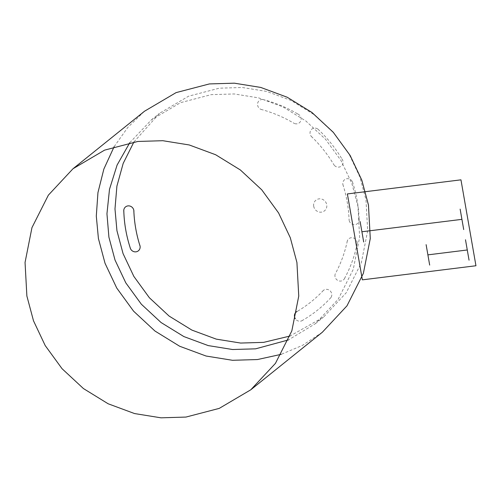 <?xml version="1.0" encoding="UTF-8"?>
<svg xmlns="http://www.w3.org/2000/svg" width="501" height="501" viewBox="0 0 501 501"><rect width="100%" height="100%" fill="white"/><g stroke="black" fill="none" stroke-linecap="round" stroke-linejoin="round"><path stroke-width="0.38" stroke-dasharray="2.5 1.88" d="M114.153 146.655L127.793 127.429L144.538 111.209M322.318 332.263L302.41 345.402L281.18 354.345M129.759 142.716L151.452 119.808L180.56 102.655L211.247 94.645L234.28 93.956L258.641 97.883L283.002 106.907L305.798 120.941L325.518 139.259L341.043 160.589L351.84 183.416L357.952 206.287L359.637 237.23L353.261 269.356L338.144 299.297L315.405 323.671L288.376 339.947M133.905 142.002L159.493 113.339L188.595 96.192L219.288 88.182L242.315 87.493L266.682 91.42L291.043 100.444L313.833 114.478L333.553 132.796L349.084 154.126L359.875 176.953L365.987 199.818L367.671 230.767L361.296 262.887L346.178 292.834L323.446 317.208L289.96 336.046M260.889 109.356A130.805 123.603 51.2 0 1 294.319 123.459M262.887 99.511A130.805 123.603 51.2 0 1 299.091 114.779M262.23 109.719A5.254 4.966 51.2 0 1 257.652 103.269A5.254 4.966 51.2 0 1 264.346 99.893M297.776 113.996A5.254 4.966 51.2 0 1 300.55 121.361A5.254 4.966 51.2 0 1 293.104 122.745M311.221 136.316A130.805 123.603 51.2 0 1 334.123 165.086M317.878 129.083A130.805 123.603 51.2 0 1 342.678 160.232M312.242 137.305A5.254 4.966 51.2 0 1 311.34 129.577A5.254 4.966 51.2 0 1 318.993 130.141M341.895 158.911A5.254 4.966 51.2 0 1 340.73 166.489A5.254 4.966 51.2 0 1 333.39 163.877M342.866 184.437A130.805 123.603 51.2 0 1 349.103 220.164M352.397 181.744A130.805 123.603 51.2 0 1 359.148 220.427M343.291 185.783A5.254 4.966 51.2 0 1 346.31 178.844A5.254 4.966 51.2 0 1 352.873 183.197M359.104 218.924A5.254 4.966 51.2 0 1 354.313 224.686A5.254 4.966 51.2 0 1 349.047 218.774M347.343 240.818A130.805 123.603 51.2 0 1 335.238 273.934M357.194 243.392A130.805 123.603 51.2 0 1 344.087 279.245M347.055 242.165A5.254 4.966 51.2 0 1 353.186 237.875A5.254 4.966 51.2 0 1 356.894 244.851M344.794 277.961A5.254 4.966 51.2 0 1 337.655 280.366A5.254 4.966 51.2 0 1 335.877 272.738M323.452 290.355A130.805 123.603 51.2 0 1 296.83 311.647M330.979 297.506A130.805 123.603 51.2 0 1 301.527 320.922M322.525 291.338A5.254 4.966 51.2 0 1 330.128 290.849A5.254 4.966 51.2 0 1 329.996 298.577M302.792 320.202A5.254 4.966 51.2 0 1 295.333 318.768M296.842 311.584A5.254 4.966 51.2 0 1 297.412 311.309M313.714 206.306A6.826 6.45 51.2 0 1 322.462 199.348A6.826 6.45 51.2 0 1 324.473 210.846A6.826 6.45 51.2 0 1 313.714 206.306M151.452 119.808L159.493 113.339M315.405 323.671L323.446 317.208"/><path stroke-width="0.75" d="M26.879 296.022L25.05 262.461L31.964 227.629L48.359 195.165L73.008 168.737L104.571 150.137L137.85 141.457L162.819 140.706L189.24 144.964L215.655 154.746L240.367 169.971L261.754 189.829L278.587 212.956L290.292 237.712L296.924 262.505L298.753 296.066L291.832 330.898L275.444 363.363L250.788 389.791L219.231 408.39L185.952 417.07L160.978 417.821L134.562 413.563L108.147 403.775L83.429 388.557L62.049 368.698L45.209 345.571L33.504 320.815L26.879 296.022M281.18 354.345L257.483 359.543L232.514 360.294L206.093 356.036L179.677 346.254L154.959 331.029L133.579 311.171L116.739 288.044L105.035 263.288L98.409 238.495L96.298 216.069L97.952 192.584L103.864 169.05L114.153 146.655M73.008 168.737L144.538 111.209L176.101 92.61L209.38 83.93L234.349 83.179L260.77 87.437L287.186 97.225L311.898 112.443L333.284 132.302L350.124 155.429L361.822 180.185L368.454 204.978L370.283 238.539L363.363 273.371L346.974 305.835L322.318 332.263L250.788 389.791M288.376 339.947L255.61 348.828L232.583 349.516L208.216 345.59L183.854 336.566L161.065 322.531L141.345 304.213L125.814 282.883L115.023 260.057L108.911 237.192L106.951 213.783L109.5 189.278L117.096 165.054L129.759 142.716M289.96 336.046L263.651 342.365L240.618 343.053L216.257 339.127L191.896 330.103L169.1 316.068L149.379 297.751L133.855 276.42L123.058 253.594L116.946 230.729L114.986 208.948L116.902 186.134L123.183 163.395L133.905 142.002M123.828 211.622A5.254 4.966 51.2 0 1 128.625 205.861A5.254 4.966 51.2 0 1 133.886 211.773M139.647 244.764A5.254 4.966 51.2 0 1 136.623 251.702A5.254 4.966 51.2 0 1 130.066 247.35M130.536 248.803A130.805 123.603 51.2 0 1 123.785 210.119M140.067 246.11A130.805 123.603 51.2 0 1 133.83 210.382M296.83 311.647A130.805 123.603 51.2 0 1 296.254 311.985M295.333 318.768A5.254 4.966 51.2 0 1 296.842 311.584M461.928 219.35L361.91 231.763L363.688 241.97L360.125 221.555M463.707 229.558L460.143 209.142M469.055 260.188L465.492 239.772M429.676 265.073L426.113 244.657M467.27 249.98L427.892 254.865M460.958 179.834L347.375 193.931L362.367 279.84L475.95 265.749L460.958 179.834"/></g></svg>
